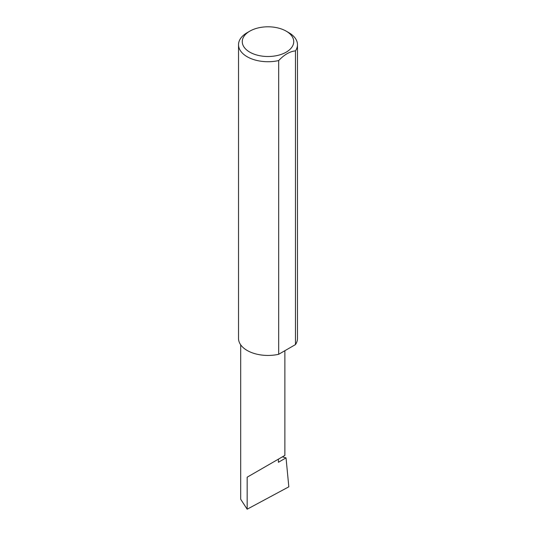 <?xml version="1.0" encoding="UTF-8"?>
<svg xmlns="http://www.w3.org/2000/svg" width="536" height="536" viewBox="0 0 536 536"><rect width="100%" height="100%" fill="white"/><g stroke="black" fill="none" stroke-linecap="round" stroke-linejoin="round"><path stroke-width="0.8" d="M282.365 456.866L286.036 457.871L278.405 462.287L278.405 459.158L284.871 455.419L284.871 350.712M278.405 459.158C283.598 456.156 289.748 452.605 278.405 459.158L247.163 477.194L278.405 459.158M249.81 52.16A25.728 14.854 0 0 0 286.19 52.16A25.728 14.854 0 0 0 286.19 31.148L288.837 32.676A29.473 17.018 180 0 1 297.473 44.709A29.473 17.018 180 0 1 295.463 50.88C289.875 51.423 284.281 54.659 278.68 60.568A29.473 17.018 180 0 1 247.163 56.742A29.473 17.018 180 0 1 238.527 44.709A29.473 17.018 180 0 1 247.163 32.676L249.81 31.148A25.728 14.854 0 0 0 249.81 52.16M278.68 60.568L278.68 354.289A29.473 17.018 180 0 1 247.163 350.464A29.473 17.018 180 0 1 238.527 338.43L238.527 44.709M286.036 457.871L288.824 486.829L247.163 509.2L240.691 499.25L240.691 344.822M247.163 509.2L247.163 477.194M295.463 50.88L295.463 344.594A29.473 17.018 180 0 0 297.473 338.43L297.473 44.709M278.68 354.289L295.463 344.594M288.837 32.676L286.19 31.148A25.728 14.854 0 0 0 249.81 31.148"/></g></svg>
